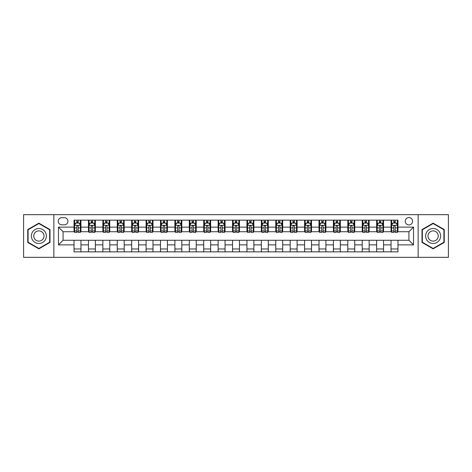 <?xml version="1.0" encoding="UTF-8"?>
<svg xmlns="http://www.w3.org/2000/svg" width="472" height="472" viewBox="0 0 472 472"><rect width="100%" height="100%" fill="white"/><g stroke="black" fill="none" stroke-linecap="round" stroke-linejoin="round"><path stroke-width="0.71" d="M408.917 217.557A3.688 3.688 0 0 0 405.23 221.244A3.688 3.688 0 0 0 408.917 224.932A3.688 3.688 0 0 0 412.605 221.244A3.688 3.688 0 0 0 408.917 217.557M418.139 257.328L448.4 257.328L448.4 214.672L418.139 214.672L418.139 257.328L53.861 257.328L53.861 214.672L23.6 214.672L23.6 257.328L53.861 257.328M61.814 224.82L64.351 224.82A3.575 3.575 0 0 0 67.927 221.244A3.575 3.575 0 0 0 64.351 217.669L61.814 217.669A3.575 3.575 0 0 0 58.239 221.244A3.575 3.575 0 0 0 61.814 224.82M418.139 214.672L53.861 214.672M74.033 244.874L58.469 244.874L58.469 227.126L74.033 227.126L74.033 231.734L63.083 231.734L63.083 240.266L74.033 240.266L74.033 251.853L397.967 251.853L397.967 240.266L408.917 240.266L408.917 231.734L397.967 231.734L397.967 227.126L413.531 227.126L413.531 244.874L397.967 244.874M397.967 227.126L397.967 220.147L74.033 220.147L74.033 227.126M391.052 220.147L391.052 231.734L391.624 231.734M393.813 231.734L395.2 231.734M397.389 231.734L397.967 231.734M391.052 231.734L382.981 231.734M376.638 220.147L376.638 231.734L377.216 231.734M379.405 231.734L380.792 231.734M376.638 231.734L368.567 231.734M362.231 220.147L362.231 231.734L362.809 231.734M364.998 231.734L366.378 231.734M362.231 231.734L354.159 231.734M347.823 220.147L347.823 231.734L348.395 231.734M350.584 231.734L351.97 231.734M347.823 231.734L339.752 231.734M333.409 220.147L333.409 231.734L333.987 231.734M336.176 231.734L337.563 231.734M333.409 231.734L325.338 231.734M319.001 220.147L319.001 231.734L319.579 231.734M321.768 231.734L323.149 231.734M319.001 231.734L310.93 231.734M304.593 220.147L304.593 231.734L305.166 231.734M307.355 231.734L308.741 231.734M304.593 231.734L296.522 231.734M290.18 220.147L290.18 231.734L290.758 231.734M292.947 231.734L294.333 231.734M290.18 231.734L282.108 231.734M275.772 220.147L275.772 231.734L276.35 231.734M278.539 231.734L279.92 231.734M275.772 231.734L267.701 231.734M261.364 220.147L261.364 231.734L261.936 231.734M264.125 231.734L265.512 231.734M261.364 231.734L253.293 231.734M246.95 220.147L246.95 231.734L247.529 231.734M249.717 231.734L251.104 231.734M246.95 231.734L238.879 231.734M232.543 220.147L232.543 231.734L233.121 231.734M235.31 231.734L236.69 231.734M232.543 231.734L224.471 231.734M218.135 220.147L218.135 231.734L218.707 231.734M220.896 231.734L222.282 231.734M218.135 231.734L210.064 231.734M203.721 220.147L203.721 231.734L204.299 231.734M206.488 231.734L207.875 231.734M203.721 231.734L195.65 231.734M189.313 220.147L189.313 231.734L189.892 231.734M192.08 231.734L193.461 231.734M189.313 231.734L181.242 231.734M174.905 220.147L174.905 231.734L175.478 231.734M177.667 231.734L179.053 231.734M174.905 231.734L166.834 231.734M160.492 220.147L160.492 231.734L161.07 231.734M163.259 231.734L164.645 231.734M160.492 231.734L152.421 231.734M146.084 220.147L146.084 231.734L146.662 231.734M148.851 231.734L150.232 231.734M146.084 231.734L138.013 231.734M131.676 220.147L131.676 231.734L132.249 231.734M134.437 231.734L135.824 231.734M131.676 231.734L123.605 231.734M117.262 220.147L117.262 231.734L117.841 231.734M120.03 231.734L121.416 231.734M117.262 231.734L109.191 231.734M102.855 220.147L102.855 231.734L103.433 231.734M105.622 231.734L107.002 231.734M102.855 231.734L94.784 231.734M88.447 220.147L88.447 231.734L89.019 231.734M91.208 231.734L92.595 231.734M88.447 231.734L80.376 231.734M74.033 231.734L74.611 231.734M76.8 231.734L78.187 231.734M74.033 240.266L80.948 240.266L80.948 251.853M397.967 240.266L80.948 240.266M80.948 220.147L80.948 231.734M74.033 223.032L74.611 223.032M76.8 223.032L78.187 223.032M80.376 223.032L80.948 223.032M74.033 248.968L80.948 248.968M88.447 240.266L88.447 251.853M95.362 220.147L95.362 231.734M88.447 223.032L89.019 223.032M91.208 223.032L92.595 223.032M94.784 223.032L95.362 223.032M95.362 240.266L95.362 251.853M88.447 248.968L95.362 248.968M102.855 240.266L102.855 251.853M109.77 240.266L109.77 251.853M102.855 248.968L109.77 248.968M109.77 220.147L109.77 231.734M102.855 223.032L103.433 223.032M105.622 223.032L107.002 223.032M109.191 223.032L109.77 223.032M117.262 240.266L117.262 251.853M124.177 240.266L124.177 251.853M117.262 248.968L124.177 248.968M124.177 220.147L124.177 231.734M117.262 223.032L117.841 223.032M120.03 223.032L121.416 223.032M123.605 223.032L124.177 223.032M131.676 240.266L131.676 251.853M138.591 240.266L138.591 251.853M131.676 248.968L138.591 248.968M138.591 220.147L138.591 231.734M131.676 223.032L132.249 223.032M134.437 223.032L135.824 223.032M138.013 223.032L138.591 223.032M146.084 240.266L146.084 251.853M152.999 240.266L152.999 251.853M146.084 248.968L152.999 248.968M152.999 220.147L152.999 231.734M146.084 223.032L146.662 223.032M148.851 223.032L150.232 223.032M152.421 223.032L152.999 223.032M160.492 240.266L160.492 251.853M167.407 240.266L167.407 251.853M160.492 248.968L167.407 248.968M167.407 220.147L167.407 231.734M160.492 223.032L161.07 223.032M163.259 223.032L164.645 223.032M166.834 223.032L167.407 223.032M174.905 240.266L174.905 251.853M181.82 240.266L181.82 251.853M174.905 248.968L181.82 248.968M181.82 220.147L181.82 231.734M174.905 223.032L175.478 223.032M177.667 223.032L179.053 223.032M181.242 223.032L181.82 223.032M189.313 240.266L189.313 251.853M196.228 240.266L196.228 251.853M189.313 248.968L196.228 248.968M196.228 220.147L196.228 231.734M189.313 223.032L189.892 223.032M192.08 223.032L193.461 223.032M195.65 223.032L196.228 223.032M203.721 240.266L203.721 251.853M210.636 240.266L210.636 251.853M203.721 248.968L210.636 248.968M210.636 220.147L210.636 231.734M203.721 223.032L204.299 223.032M206.488 223.032L207.875 223.032M210.064 223.032L210.636 223.032M218.135 240.266L218.135 251.853M225.05 240.266L225.05 251.853M218.135 248.968L225.05 248.968M225.05 220.147L225.05 231.734M218.135 223.032L218.707 223.032M220.896 223.032L222.282 223.032M224.471 223.032L225.05 223.032M232.543 240.266L232.543 251.853M239.457 240.266L239.457 251.853M232.543 248.968L239.457 248.968M239.457 220.147L239.457 231.734M232.543 223.032L233.121 223.032M235.31 223.032L236.69 223.032M238.879 223.032L239.457 223.032M246.95 240.266L246.95 251.853M253.865 240.266L253.865 251.853M246.95 248.968L253.865 248.968M253.865 220.147L253.865 231.734M246.95 223.032L247.529 223.032M249.717 223.032L251.104 223.032M253.293 223.032L253.865 223.032M261.364 240.266L261.364 251.853M268.279 240.266L268.279 251.853M261.364 248.968L268.279 248.968M268.279 220.147L268.279 231.734M261.364 223.032L261.936 223.032M264.125 223.032L265.512 223.032M267.701 223.032L268.279 223.032M275.772 240.266L275.772 251.853M282.687 240.266L282.687 251.853M275.772 248.968L282.687 248.968M282.687 220.147L282.687 231.734M275.772 223.032L276.35 223.032M278.539 223.032L279.92 223.032M282.108 223.032L282.687 223.032M290.18 240.266L290.18 251.853M297.094 240.266L297.094 251.853M290.18 248.968L297.094 248.968M297.094 220.147L297.094 231.734M290.18 223.032L290.758 223.032M292.947 223.032L294.333 223.032M296.522 223.032L297.094 223.032M304.593 240.266L304.593 251.853M311.508 240.266L311.508 251.853M304.593 248.968L311.508 248.968M311.508 220.147L311.508 231.734M304.593 223.032L305.166 223.032M307.355 223.032L308.741 223.032M310.93 223.032L311.508 223.032M319.001 240.266L319.001 251.853M325.916 240.266L325.916 251.853M319.001 248.968L325.916 248.968M325.916 220.147L325.916 231.734M319.001 223.032L319.579 223.032M321.768 223.032L323.149 223.032M325.338 223.032L325.916 223.032M333.409 240.266L333.409 251.853M340.324 240.266L340.324 251.853M333.409 248.968L340.324 248.968M340.324 220.147L340.324 231.734M333.409 223.032L333.987 223.032M336.176 223.032L337.563 223.032M339.752 223.032L340.324 223.032M347.823 240.266L347.823 251.853M354.737 240.266L354.737 251.853M347.823 248.968L354.737 248.968M354.737 220.147L354.737 231.734M347.823 223.032L348.395 223.032M350.584 223.032L351.97 223.032M354.159 223.032L354.737 223.032M362.231 240.266L362.231 251.853M369.145 240.266L369.145 251.853M362.231 248.968L369.145 248.968M369.145 220.147L369.145 231.734M362.231 223.032L362.809 223.032M364.998 223.032L366.378 223.032M368.567 223.032L369.145 223.032M376.638 240.266L376.638 251.853M383.553 240.266L383.553 251.853M376.638 248.968L383.553 248.968M383.553 220.147L383.553 231.734M376.638 223.032L377.216 223.032M379.405 223.032L380.792 223.032M382.981 223.032L383.553 223.032M391.052 240.266L391.052 251.853M391.052 248.968L397.967 248.968M391.052 223.032L391.624 223.032M393.813 223.032L395.2 223.032M397.389 223.032L397.967 223.032M63.083 231.734L58.469 227.126M63.083 240.266L58.469 244.874M413.531 227.126L408.917 231.734M413.531 244.874L408.917 240.266M38.875 248.844L49.997 242.425L49.997 229.575L38.875 223.156L27.748 229.575L27.748 242.425L38.875 248.844M444.252 229.575L433.125 223.156L422.003 229.575L422.003 242.425L433.125 248.844L444.252 242.425L444.252 229.575M78.187 221.645L76.8 221.645M80.376 230.979L78.187 230.979L78.187 232.425L80.376 232.425L80.376 225.392L79.219 223.091L75.762 223.091L74.611 225.392L74.611 232.425L76.8 232.425L76.8 230.979L74.611 230.979M74.611 225.392L74.611 220.147M80.376 225.392L80.376 220.147M76.8 223.091L76.8 220.147M78.187 220.147L78.187 223.091M78.187 230.979L78.187 226.259C77.727 225.368 77.26 225.368 76.8 226.259L76.8 230.979M92.595 221.645L91.208 221.645M94.784 230.979L92.595 230.979L92.595 232.425L94.784 232.425L94.784 225.392L93.633 223.091L90.176 223.091L89.019 225.392L89.019 232.425L91.208 232.425L91.208 230.979L89.019 230.979M89.019 225.392L89.019 220.147M94.784 225.392L94.784 220.147M91.208 223.091L91.208 220.147M92.595 220.147L92.595 223.091M92.595 230.979L92.595 226.259C92.134 225.368 91.674 225.368 91.208 226.259L91.208 230.979M107.002 221.645L105.622 221.645M109.191 230.979L107.002 230.979L107.002 232.425L109.191 232.425L109.191 225.392L108.041 223.091L104.583 223.091L103.433 225.392L103.433 232.425L105.622 232.425L105.622 230.979L103.433 230.979M103.433 225.392L103.433 220.147M109.191 225.392L109.191 220.147M105.622 223.091L105.622 220.147M107.002 220.147L107.002 223.091M107.002 230.979L107.002 226.259C106.542 225.368 106.082 225.368 105.622 226.259L105.622 230.979M121.416 221.645L120.03 221.645M123.605 230.979L121.416 230.979L121.416 232.425L123.605 232.425L123.605 225.392L122.449 223.091L118.991 223.091L117.841 225.392L117.841 232.425L120.03 232.425L120.03 230.979L117.841 230.979M117.841 225.392L117.841 220.147M123.605 225.392L123.605 220.147M120.03 223.091L120.03 220.147M121.416 220.147L121.416 223.091M121.416 230.979L121.416 226.259C120.956 225.368 120.49 225.368 120.03 226.259L120.03 230.979M135.824 221.645L134.437 221.645M138.013 230.979L135.824 230.979L135.824 232.425L138.013 232.425L138.013 225.392L136.862 223.091L133.405 223.091L132.249 225.392L132.249 232.425L134.437 232.425L134.437 230.979L132.249 230.979M132.249 225.392L132.249 220.147M138.013 225.392L138.013 220.147M134.437 223.091L134.437 220.147M135.824 220.147L135.824 223.091M135.824 230.979L135.824 226.259C135.364 225.368 134.904 225.368 134.437 226.259L134.437 230.979M45.365 232.253A7.493 7.493 0 0 0 35.129 229.51A7.493 7.493 0 0 0 32.385 239.746A7.493 7.493 0 0 0 42.622 242.49A7.493 7.493 0 0 0 45.365 232.253M43.318 233.433A5.127 5.127 0 0 0 36.309 231.557A5.127 5.127 0 0 0 34.432 238.566A5.127 5.127 0 0 0 41.442 240.443A5.127 5.127 0 0 0 43.318 233.433M38.875 248.443L28.096 242.225L28.096 229.775L38.875 223.557L49.654 229.775L49.654 242.225L38.875 248.443M433.125 243.493A7.493 7.493 0 0 0 440.618 236A7.493 7.493 0 0 0 433.125 228.507A7.493 7.493 0 0 0 425.632 236A7.493 7.493 0 0 0 433.125 243.493M433.125 241.127A5.127 5.127 0 0 0 438.258 236A5.127 5.127 0 0 0 433.125 230.873A5.127 5.127 0 0 0 427.998 236A5.127 5.127 0 0 0 433.125 241.127M422.346 229.775L433.125 223.557L443.904 229.775L443.904 242.225L433.125 248.443L422.346 242.225L422.346 229.775M150.232 221.645L148.851 221.645M152.421 230.979L150.232 230.979L150.232 232.425L152.421 232.425L152.421 225.392L151.27 223.091L147.813 223.091L146.662 225.392L146.662 232.425L148.851 232.425L148.851 230.979L146.662 230.979M146.662 225.392L146.662 220.147M152.421 225.392L152.421 220.147M148.851 223.091L148.851 220.147M150.232 220.147L150.232 223.091M150.232 230.979L150.232 226.259C149.771 225.368 149.311 225.368 148.851 226.259L148.851 230.979M164.645 221.645L163.259 221.645M166.834 230.979L164.645 230.979L164.645 232.425L166.834 232.425L166.834 225.392L165.678 223.091L162.22 223.091L161.07 225.392L161.07 232.425L163.259 232.425L163.259 230.979L161.07 230.979M161.07 225.392L161.07 220.147M166.834 225.392L166.834 220.147M163.259 223.091L163.259 220.147M164.645 220.147L164.645 223.091M164.645 230.979L164.645 226.259C164.185 225.368 163.719 225.368 163.259 226.259L163.259 230.979M179.053 221.645L177.667 221.645M181.242 230.979L179.053 230.979L179.053 232.425L181.242 232.425L181.242 225.392L180.092 223.091L176.634 223.091L175.478 225.392L175.478 232.425L177.667 232.425L177.667 230.979L175.478 230.979M175.478 225.392L175.478 220.147M181.242 225.392L181.242 220.147M177.667 223.091L177.667 220.147M179.053 220.147L179.053 223.091M179.053 230.979L179.053 226.259C178.593 225.368 178.133 225.368 177.667 226.259L177.667 230.979M193.461 221.645L192.08 221.645M195.65 230.979L193.461 230.979L193.461 232.425L195.65 232.425L195.65 225.392L194.499 223.091L191.042 223.091L189.892 225.392L189.892 232.425L192.08 232.425L192.08 230.979L189.892 230.979M189.892 225.392L189.892 220.147M195.65 225.392L195.65 220.147M192.08 223.091L192.08 220.147M193.461 220.147L193.461 223.091M193.461 230.979L193.461 226.259C193.001 225.368 192.541 225.368 192.08 226.259L192.08 230.979M207.875 221.645L206.488 221.645M210.064 230.979L207.875 230.979L207.875 232.425L210.064 232.425L210.064 225.392L208.907 223.091L205.45 223.091L204.299 225.392L204.299 232.425L206.488 232.425L206.488 230.979L204.299 230.979M204.299 225.392L204.299 220.147M210.064 225.392L210.064 220.147M206.488 223.091L206.488 220.147M207.875 220.147L207.875 223.091M207.875 230.979L207.875 226.259C207.415 225.368 206.948 225.368 206.488 226.259L206.488 230.979M222.282 221.645L220.896 221.645M224.471 230.979L222.282 230.979L222.282 232.425L224.471 232.425L224.471 225.392L223.321 223.091L219.863 223.091L218.707 225.392L218.707 232.425L220.896 232.425L220.896 230.979L218.707 230.979M218.707 225.392L218.707 220.147M224.471 225.392L224.471 220.147M220.896 223.091L220.896 220.147M222.282 220.147L222.282 223.091M222.282 230.979L222.282 226.259C221.822 225.368 221.362 225.368 220.896 226.259L220.896 230.979M236.69 221.645L235.31 221.645M238.879 230.979L236.69 230.979L236.69 232.425L238.879 232.425L238.879 225.392L237.729 223.091L234.271 223.091L233.121 225.392L233.121 232.425L235.31 232.425L235.31 230.979L233.121 230.979M233.121 225.392L233.121 220.147M238.879 225.392L238.879 220.147M235.31 223.091L235.31 220.147M236.69 220.147L236.69 223.091M236.69 230.979L236.69 226.259C236.23 225.368 235.77 225.368 235.31 226.259L235.31 230.979M251.104 221.645L249.717 221.645M253.293 230.979L251.104 230.979L251.104 232.425L253.293 232.425L253.293 225.392L252.137 223.091L248.679 223.091L247.529 225.392L247.529 232.425L249.717 232.425L249.717 230.979L247.529 230.979M247.529 225.392L247.529 220.147M253.293 225.392L253.293 220.147M249.717 223.091L249.717 220.147M251.104 220.147L251.104 223.091M251.104 230.979L251.104 226.259C250.644 225.368 250.178 225.368 249.717 226.259L249.717 230.979M265.512 221.645L264.125 221.645M267.701 230.979L265.512 230.979L265.512 232.425L267.701 232.425L267.701 225.392L266.55 223.091L263.093 223.091L261.936 225.392L261.936 232.425L264.125 232.425L264.125 230.979L261.936 230.979M261.936 225.392L261.936 220.147M267.701 225.392L267.701 220.147M264.125 223.091L264.125 220.147M265.512 220.147L265.512 223.091M265.512 230.979L265.512 226.259C265.052 225.368 264.591 225.368 264.125 226.259L264.125 230.979M279.92 221.645L278.539 221.645M282.108 230.979L279.92 230.979L279.92 232.425L282.108 232.425L282.108 225.392L280.958 223.091L277.501 223.091L276.35 225.392L276.35 232.425L278.539 232.425L278.539 230.979L276.35 230.979M276.35 225.392L276.35 220.147M282.108 225.392L282.108 220.147M278.539 223.091L278.539 220.147M279.92 220.147L279.92 223.091M279.92 230.979L279.92 226.259C279.459 225.368 278.999 225.368 278.539 226.259L278.539 230.979M294.333 221.645L292.947 221.645M296.522 230.979L294.333 230.979L294.333 232.425L296.522 232.425L296.522 225.392L295.366 223.091L291.908 223.091L290.758 225.392L290.758 232.425L292.947 232.425L292.947 230.979L290.758 230.979M290.758 225.392L290.758 220.147M296.522 225.392L296.522 220.147M292.947 223.091L292.947 220.147M294.333 220.147L294.333 223.091M294.333 230.979L294.333 226.259C293.873 225.368 293.407 225.368 292.947 226.259L292.947 230.979M308.741 221.645L307.355 221.645M310.93 230.979L308.741 230.979L308.741 232.425L310.93 232.425L310.93 225.392L309.779 223.091L306.322 223.091L305.166 225.392L305.166 232.425L307.355 232.425L307.355 230.979L305.166 230.979M305.166 225.392L305.166 220.147M310.93 225.392L310.93 220.147M307.355 223.091L307.355 220.147M308.741 220.147L308.741 223.091M308.741 230.979L308.741 226.259C308.281 225.368 307.821 225.368 307.355 226.259L307.355 230.979M323.149 221.645L321.768 221.645M325.338 230.979L323.149 230.979L323.149 232.425L325.338 232.425L325.338 225.392L324.187 223.091L320.73 223.091L319.579 225.392L319.579 232.425L321.768 232.425L321.768 230.979L319.579 230.979M319.579 225.392L319.579 220.147M325.338 225.392L325.338 220.147M321.768 223.091L321.768 220.147M323.149 220.147L323.149 223.091M323.149 230.979L323.149 226.259C322.689 225.368 322.228 225.368 321.768 226.259L321.768 230.979M337.563 221.645L336.176 221.645M339.752 230.979L337.563 230.979L337.563 232.425L339.752 232.425L339.752 225.392L338.595 223.091L335.138 223.091L333.987 225.392L333.987 232.425L336.176 232.425L336.176 230.979L333.987 230.979M333.987 225.392L333.987 220.147M339.752 225.392L339.752 220.147M336.176 223.091L336.176 220.147M337.563 220.147L337.563 223.091M337.563 230.979L337.563 226.259C337.102 225.368 336.636 225.368 336.176 226.259L336.176 230.979M351.97 221.645L350.584 221.645M354.159 230.979L351.97 230.979L351.97 232.425L354.159 232.425L354.159 225.392L353.009 223.091L349.551 223.091L348.395 225.392L348.395 232.425L350.584 232.425L350.584 230.979L348.395 230.979M348.395 225.392L348.395 220.147M354.159 225.392L354.159 220.147M350.584 223.091L350.584 220.147M351.97 220.147L351.97 223.091M351.97 230.979L351.97 226.259C351.51 225.368 351.05 225.368 350.584 226.259L350.584 230.979M366.378 221.645L364.998 221.645M368.567 230.979L366.378 230.979L366.378 232.425L368.567 232.425L368.567 225.392L367.417 223.091L363.959 223.091L362.809 225.392L362.809 232.425L364.998 232.425L364.998 230.979L362.809 230.979M362.809 225.392L362.809 220.147M368.567 225.392L368.567 220.147M364.998 223.091L364.998 220.147M366.378 220.147L366.378 223.091M366.378 230.979L366.378 226.259C365.918 225.368 365.458 225.368 364.998 226.259L364.998 230.979M380.792 221.645L379.405 221.645M382.981 230.979L380.792 230.979L380.792 232.425L382.981 232.425L382.981 225.392L381.824 223.091L378.367 223.091L377.216 225.392L377.216 232.425L379.405 232.425L379.405 230.979L377.216 230.979M377.216 225.392L377.216 220.147M382.981 225.392L382.981 220.147M379.405 223.091L379.405 220.147M380.792 220.147L380.792 223.091M380.792 230.979L380.792 226.259C380.332 225.368 379.866 225.368 379.405 226.259L379.405 230.979M395.2 221.645L393.813 221.645M397.389 230.979L395.2 230.979L395.2 232.425L397.389 232.425L397.389 225.392L396.238 223.091L392.781 223.091L391.624 225.392L391.624 232.425L393.813 232.425L393.813 230.979L391.624 230.979M391.624 225.392L391.624 220.147M397.389 225.392L397.389 220.147M393.813 223.091L393.813 220.147M395.2 220.147L395.2 223.091M395.2 230.979L395.2 226.259C394.739 225.368 394.279 225.368 393.813 226.259L393.813 230.979M88.447 244.874L80.948 244.874M88.447 227.126L80.948 227.126M102.855 227.126L95.362 227.126M102.855 244.874L95.362 244.874M117.262 227.126L109.77 227.126M117.262 244.874L109.77 244.874M131.676 227.126L124.177 227.126M131.676 244.874L124.177 244.874M146.084 227.126L138.591 227.126M146.084 244.874L138.591 244.874M160.492 227.126L152.999 227.126M160.492 244.874L152.999 244.874M174.905 227.126L167.407 227.126M174.905 244.874L167.407 244.874M189.313 227.126L181.82 227.126M189.313 244.874L181.82 244.874M203.721 227.126L196.228 227.126M203.721 244.874L196.228 244.874M218.135 227.126L210.636 227.126M218.135 244.874L210.636 244.874M232.543 227.126L225.05 227.126M232.543 244.874L225.05 244.874M246.95 227.126L239.457 227.126M246.95 244.874L239.457 244.874M261.364 227.126L253.865 227.126M261.364 244.874L253.865 244.874M275.772 227.126L268.279 227.126M275.772 244.874L268.279 244.874M290.18 227.126L282.687 227.126M290.18 244.874L282.687 244.874M304.593 227.126L297.094 227.126M304.593 244.874L297.094 244.874M319.001 227.126L311.508 227.126M319.001 244.874L311.508 244.874M333.409 227.126L325.916 227.126M333.409 244.874L325.916 244.874M347.823 227.126L340.324 227.126M347.823 244.874L340.324 244.874M362.231 227.126L354.737 227.126M362.231 244.874L354.737 244.874M376.638 227.126L369.145 227.126M376.638 244.874L369.145 244.874M391.052 227.126L383.553 227.126M391.052 244.874L383.553 244.874M80.346 225.339L74.641 225.339M74.611 223.227L75.697 223.227M79.29 223.227L80.376 223.227M76.8 227.893L74.611 227.893M80.376 227.893L78.187 227.893M78.187 222.383L76.8 222.383M94.754 225.339L89.049 225.339M89.019 223.227L90.105 223.227M93.698 223.227L94.784 223.227M91.208 227.893L89.019 227.893M94.784 227.893L92.595 227.893M92.595 222.383L91.208 222.383M109.168 225.339L103.456 225.339M103.433 223.227L104.513 223.227M108.112 223.227L109.191 223.227M105.622 227.893L103.433 227.893M109.191 227.893L107.002 227.893M107.002 222.383L105.622 222.383M123.575 225.339L117.87 225.339M117.841 223.227L118.926 223.227M122.519 223.227L123.605 223.227M120.03 227.893L117.841 227.893M123.605 227.893L121.416 227.893M121.416 222.383L120.03 222.383M137.983 225.339L132.278 225.339M132.249 223.227L133.334 223.227M136.927 223.227L138.013 223.227M134.437 227.893L132.249 227.893M138.013 227.893L135.824 227.893M135.824 222.383L134.437 222.383M152.397 225.339L146.686 225.339M146.662 223.227L147.742 223.227M151.341 223.227L152.421 223.227M148.851 227.893L146.662 227.893M152.421 227.893L150.232 227.893M150.232 222.383L148.851 222.383M166.805 225.339L161.1 225.339M161.07 223.227L162.156 223.227M165.749 223.227L166.834 223.227M163.259 227.893L161.07 227.893M166.834 227.893L164.645 227.893M164.645 222.383L163.259 222.383M181.213 225.339L175.507 225.339M175.478 223.227L176.563 223.227M180.156 223.227L181.242 223.227M177.667 227.893L175.478 227.893M181.242 227.893L179.053 227.893M179.053 222.383L177.667 222.383M195.626 225.339L189.915 225.339M189.892 223.227L190.971 223.227M194.57 223.227L195.65 223.227M192.08 227.893L189.892 227.893M195.65 227.893L193.461 227.893M193.461 222.383L192.08 222.383M210.034 225.339L204.329 225.339M204.299 223.227L205.385 223.227M208.978 223.227L210.064 223.227M206.488 227.893L204.299 227.893M210.064 227.893L207.875 227.893M207.875 222.383L206.488 222.383M224.442 225.339L218.737 225.339M218.707 223.227L219.793 223.227M223.386 223.227L224.471 223.227M220.896 227.893L218.707 227.893M224.471 227.893L222.282 227.893M222.282 222.383L220.896 222.383M238.856 225.339L233.144 225.339M233.121 223.227L234.2 223.227M237.799 223.227L238.879 223.227M235.31 227.893L233.121 227.893M238.879 227.893L236.69 227.893M236.69 222.383L235.31 222.383M253.263 225.339L247.558 225.339M247.529 223.227L248.614 223.227M252.207 223.227L253.293 223.227M249.717 227.893L247.529 227.893M253.293 227.893L251.104 227.893M251.104 222.383L249.717 222.383M267.671 225.339L261.966 225.339M261.936 223.227L263.022 223.227M266.615 223.227L267.701 223.227M264.125 227.893L261.936 227.893M267.701 227.893L265.512 227.893M265.512 222.383L264.125 222.383M282.085 225.339L276.374 225.339M276.35 223.227L277.43 223.227M281.029 223.227L282.108 223.227M278.539 227.893L276.35 227.893M282.108 227.893L279.92 227.893M279.92 222.383L278.539 222.383M296.493 225.339L290.787 225.339M290.758 223.227L291.843 223.227M295.437 223.227L296.522 223.227M292.947 227.893L290.758 227.893M296.522 227.893L294.333 227.893M294.333 222.383L292.947 222.383M310.901 225.339L305.195 225.339M305.166 223.227L306.251 223.227M309.844 223.227L310.93 223.227M307.355 227.893L305.166 227.893M310.93 227.893L308.741 227.893M308.741 222.383L307.355 222.383M325.314 225.339L319.603 225.339M319.579 223.227L320.659 223.227M324.258 223.227L325.338 223.227M321.768 227.893L319.579 227.893M325.338 227.893L323.149 227.893M323.149 222.383L321.768 222.383M339.722 225.339L334.017 225.339M333.987 223.227L335.073 223.227M338.666 223.227L339.752 223.227M336.176 227.893L333.987 227.893M339.752 227.893L337.563 227.893M337.563 222.383L336.176 222.383M354.13 225.339L348.424 225.339M348.395 223.227L349.481 223.227M353.074 223.227L354.159 223.227M350.584 227.893L348.395 227.893M354.159 227.893L351.97 227.893M351.97 222.383L350.584 222.383M368.543 225.339L362.832 225.339M362.809 223.227L363.888 223.227M367.487 223.227L368.567 223.227M364.998 227.893L362.809 227.893M368.567 227.893L366.378 227.893M366.378 222.383L364.998 222.383M382.951 225.339L377.246 225.339M377.216 223.227L378.302 223.227M381.895 223.227L382.981 223.227M379.405 227.893L377.216 227.893M382.981 227.893L380.792 227.893M380.792 222.383L379.405 222.383M397.359 225.339L391.654 225.339M391.624 223.227L392.71 223.227M396.303 223.227L397.389 223.227M393.813 227.893L391.624 227.893M397.389 227.893L395.2 227.893M395.2 222.383L393.813 222.383"/></g></svg>
